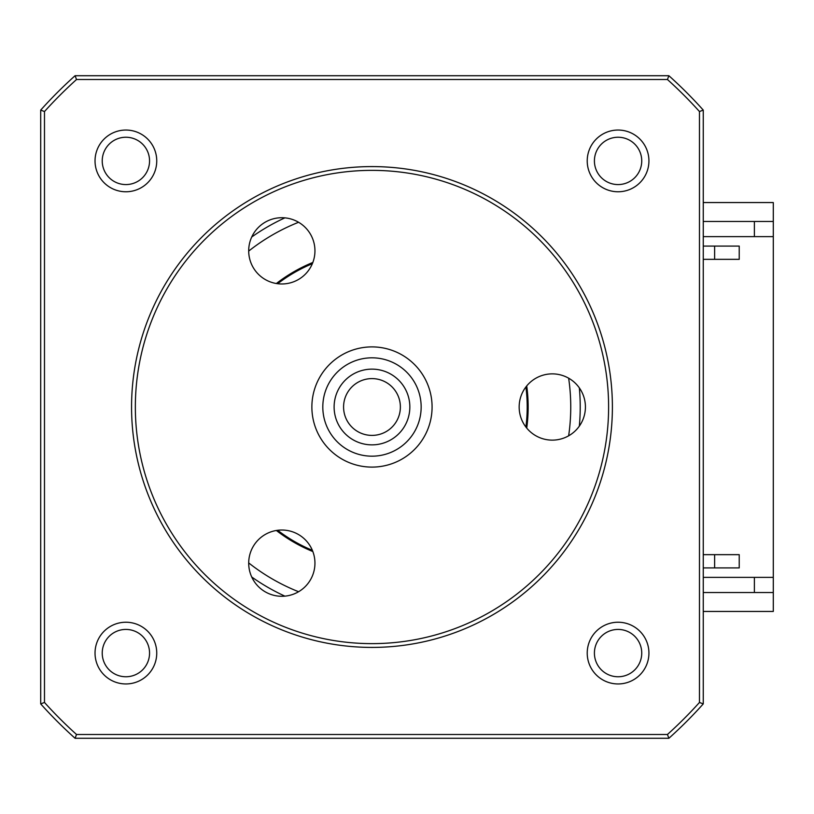 <?xml version="1.0" encoding="UTF-8"?>
<svg xmlns="http://www.w3.org/2000/svg" width="814" height="814" viewBox="0 0 814 814"><rect width="100%" height="100%" fill="white"/><g stroke="black" fill="none" stroke-linecap="round" stroke-linejoin="round"><path stroke-width="1.22" d="M754.375 236.63L754.375 221.479M703.255 221.479L773.3 221.479L773.3 592.521L703.255 592.521M754.375 592.521L754.375 577.37M703.255 611.446L773.3 611.446L773.3 592.521M773.3 221.479L773.3 202.554L703.255 202.554M312.362 263.675A155.23 155.23 0 0 0 277.666 283.71M277.666 530.29A155.23 155.23 0 0 0 312.362 550.325M525.905 427.035A155.23 155.23 0 0 0 525.905 386.965M618.07 191.768A30.861 30.861 0 0 0 648.931 160.907A30.861 30.861 0 0 0 618.07 130.047A30.861 30.861 0 0 0 587.22 160.907A30.861 30.861 0 0 0 618.07 191.768M618.07 184.575A23.667 23.667 0 0 0 641.737 160.907A23.667 23.667 0 0 0 618.07 137.24A23.667 23.667 0 0 0 594.413 160.907A23.667 23.667 0 0 0 618.07 184.575M618.07 683.953A30.861 30.861 0 0 0 648.931 653.093A30.861 30.861 0 0 0 618.07 622.232A30.861 30.861 0 0 0 587.22 653.093A30.861 30.861 0 0 0 618.07 683.953M618.07 676.76A23.667 23.667 0 0 0 641.737 653.093A23.667 23.667 0 0 0 618.07 629.426A23.667 23.667 0 0 0 594.413 653.093A23.667 23.667 0 0 0 618.07 676.76M125.885 191.768A30.861 30.861 0 0 0 156.746 160.907A30.861 30.861 0 0 0 125.885 130.047A30.861 30.861 0 0 0 95.035 160.907A30.861 30.861 0 0 0 125.885 191.768M125.885 184.575A23.667 23.667 0 0 0 149.552 160.907A23.667 23.667 0 0 0 125.885 137.24A23.667 23.667 0 0 0 102.228 160.907A23.667 23.667 0 0 0 125.885 184.575M125.885 683.953A30.861 30.861 0 0 0 156.746 653.093A30.861 30.861 0 0 0 125.885 622.232A30.861 30.861 0 0 0 95.035 653.093A30.861 30.861 0 0 0 125.885 683.953M125.885 676.76A23.667 23.667 0 0 0 149.552 653.093A23.667 23.667 0 0 0 125.885 629.426A23.667 23.667 0 0 0 102.228 653.093A23.667 23.667 0 0 0 125.885 676.76M284.88 217.857A208.231 208.231 0 0 0 251.73 236.996M251.73 577.004A208.231 208.231 0 0 0 284.88 596.143M526.729 428.072A156.176 156.176 0 0 0 526.729 385.928M703.255 259.34L739.224 259.34L739.224 246.093L703.255 246.093M739.224 246.093L714.621 246.093L714.621 259.34M703.255 567.907L739.224 567.907L739.224 554.66L703.255 554.66M739.224 567.907L714.621 567.907L714.621 554.66M703.255 577.37L773.3 577.37M703.255 236.63L773.3 236.63M312.851 262.454A156.176 156.176 0 0 0 276.363 283.516M276.363 530.484A156.176 156.176 0 0 0 312.851 551.546M579.334 426.139A208.231 208.231 0 0 0 579.334 387.861M44.485 111.538A441.076 441.076 0 0 1 76.526 79.507L667.439 79.507A441.076 441.076 0 0 1 699.47 111.538L699.47 702.462A441.076 441.076 0 0 1 667.439 734.493L76.526 734.493A441.076 441.076 0 0 1 44.485 702.462L44.485 111.538L40.7 110.094A444.861 444.861 0 0 1 75.071 75.722L668.884 75.722L667.439 79.507M44.485 702.462L40.7 703.907L40.7 110.094A444.861 444.861 0 0 1 75.071 75.722L76.526 79.507M699.47 702.462L703.255 703.907L703.255 110.094A444.861 444.861 0 0 0 668.884 75.722A444.861 444.861 0 0 1 703.255 110.094L699.47 111.538M76.526 734.493L75.071 738.278L668.884 738.278A444.861 444.861 0 0 0 703.255 703.907A444.861 444.861 0 0 1 668.884 738.278L667.439 734.493M75.071 738.278A444.861 444.861 0 0 1 40.7 703.907M40.7 179.436L40.7 187.251M322.985 411.151A49.176 49.176 0 0 0 376.129 456.003A49.176 49.176 0 0 0 420.98 402.849A49.176 49.176 0 0 0 367.826 357.997A49.176 49.176 0 0 0 322.985 411.151M431.868 401.933A60.104 60.104 0 0 1 377.055 466.89A60.104 60.104 0 0 1 312.088 412.067A60.104 60.104 0 0 1 366.911 347.11A60.104 60.104 0 0 1 431.868 401.933M409.707 403.805A37.861 37.861 0 0 1 375.173 444.729A37.861 37.861 0 0 1 334.249 410.195A37.861 37.861 0 0 1 368.783 369.271A37.861 37.861 0 0 1 409.707 403.805M343.681 409.401A28.398 28.398 0 0 0 374.379 435.297A28.398 28.398 0 0 0 400.274 404.599A28.398 28.398 0 0 0 369.587 378.703A28.398 28.398 0 0 0 343.681 409.401M552.289 440.13A33.13 33.13 0 0 1 519.159 407A33.13 33.13 0 0 1 552.289 373.87A33.13 33.13 0 0 1 585.419 407A33.13 33.13 0 0 1 552.289 440.13M371.978 643.63A236.63 236.63 0 0 0 608.607 407A236.63 236.63 0 0 0 371.978 170.37A236.63 236.63 0 0 0 135.348 407A236.63 236.63 0 0 0 371.978 643.63M371.978 166.585A240.415 240.415 0 0 1 612.393 407A240.415 240.415 0 0 1 371.978 647.415A240.415 240.415 0 0 1 131.563 407A240.415 240.415 0 0 1 371.978 166.585M281.827 596.286A33.13 33.13 0 0 1 248.697 563.156A33.13 33.13 0 0 1 281.827 530.026A33.13 33.13 0 0 1 314.947 563.156A33.13 33.13 0 0 1 281.827 596.286M281.827 283.974A33.13 33.13 0 0 1 248.697 250.844A33.13 33.13 0 0 1 281.827 217.714A33.13 33.13 0 0 1 314.947 250.844A33.13 33.13 0 0 1 281.827 283.974M298.596 222.273A198.769 198.769 0 0 0 248.697 251.088M248.697 562.912A198.769 198.769 0 0 0 298.596 591.727M568.65 435.805A198.769 198.769 0 0 0 568.65 378.195"/></g></svg>

